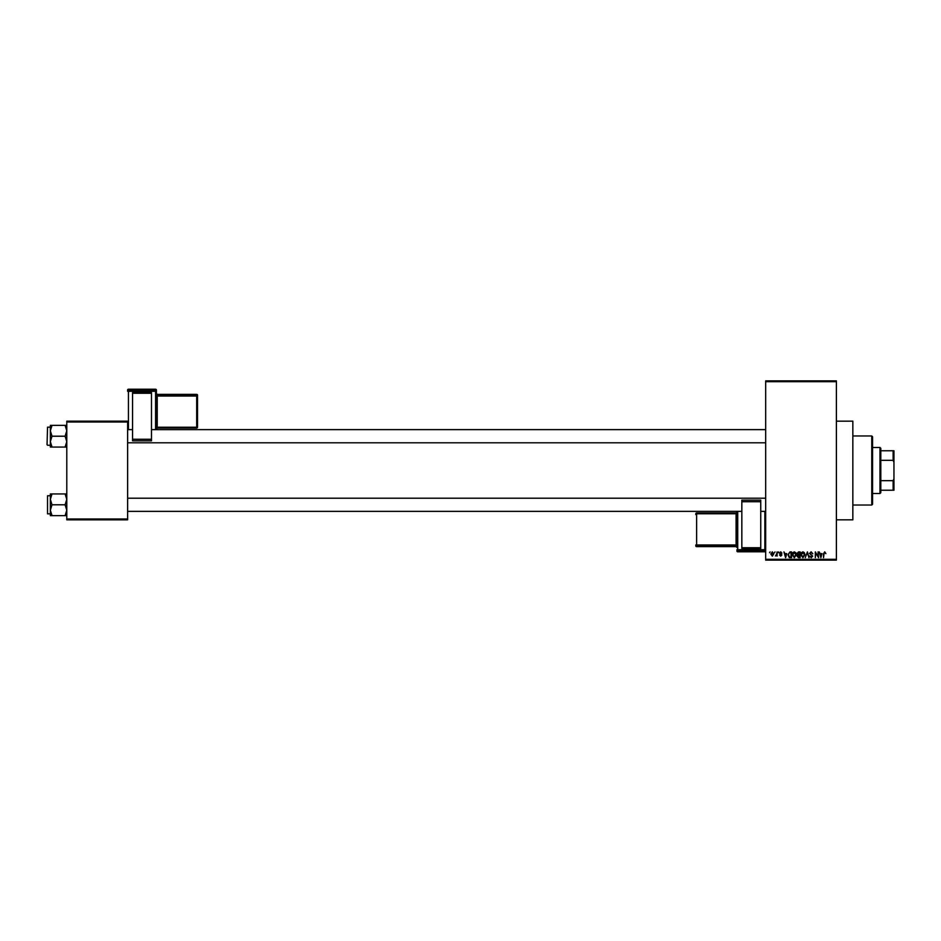 <?xml version="1.0" encoding="UTF-8"?>
<svg xmlns="http://www.w3.org/2000/svg" width="941" height="941" viewBox="0 0 941 941"><rect width="100%" height="100%" fill="white"/><g stroke="black" fill="none" stroke-linecap="round" stroke-linejoin="round"><path stroke-width="1.41" d="M836.396 421.168L852.84 421.168L852.84 519.832L836.396 519.832M774.502 552.72L775.019 551.896L774.502 552.72M776.596 554.073L777.113 551.896L777.113 556.084L776.596 555.413L775.478 555.943L776.596 554.073M778.089 552.72L778.619 551.896L778.089 552.72M779.43 553.179L780.701 551.826L781.971 553.167L780.665 552.426L779.96 553.073L781.9 554.967L780.724 556.166L779.513 554.967L781.383 555.049L779.43 553.179M786.735 553.626L785.594 557.66L783.924 551.896L784.923 553.626L786.735 553.626M794.31 551.826L795.815 552.732L796.333 554.708L794.31 557.731L792.287 554.778L792.816 552.708L794.31 551.826M802.908 551.826L804.414 552.732L804.92 554.708L802.908 557.731L800.885 554.778L801.403 552.708L802.908 551.826M824.728 551.826L825.857 553.626L824.692 552.496L824.14 552.932L823.54 557.66L823.54 553.755L824.728 551.826M765.68 559.307L836.396 559.307L836.396 560.118L765.68 560.118L765.68 380.882L836.396 380.882L836.396 381.693L765.68 381.693M836.396 559.307L836.396 381.693M822.011 553.626L820.87 557.66L819.199 551.896L820.199 553.626L822.011 553.626M818.082 556.507L818.082 551.896L818.599 557.66L815.835 553.037L815.318 557.66L815.318 551.896L818.082 556.507M809.483 553.496L811.118 551.826L812.848 553.767L811.071 552.496L810.013 553.484L812.695 556.155L811.213 557.731L809.636 556.013L811.189 557.06L812.012 555.543L809.483 553.496M805.273 557.66L807.425 551.896L808.978 557.66L807.202 552.579L805.273 557.66M796.921 553.59L798.521 551.896L800.144 551.896L800.144 557.66L798.509 557.66L797.074 556.213L797.639 555.002L796.921 553.59M788.029 554.814L790.017 551.896L791.546 551.896L791.546 557.66L789.252 557.554L788.029 554.814M770.844 554.037L772.302 551.826L773.749 553.99L772.302 556.166L770.844 554.037M769.573 552.72L770.091 551.896L769.573 552.72M66.787 421.168L127.623 421.168L127.623 421.991L66.787 421.991L66.787 421.168M127.623 519.009L127.623 519.832L66.787 519.832L66.787 519.009L127.623 519.009L127.623 421.991M66.787 519.009L66.787 421.991M821.352 555.966L821.834 554.296L820.376 554.296L821.105 557.06L821.352 555.966M802.896 557.06L804.402 554.696L802.908 552.496L801.414 554.79L802.896 557.06M799.615 556.99L799.615 555.261L798.086 555.319L797.603 556.119L799.615 556.99M799.615 554.59L799.615 552.579L797.968 552.649L797.45 553.59L799.615 554.59M794.298 557.06L795.804 554.696L794.31 552.496L792.816 554.79L794.298 557.06M791.016 556.99L791.016 552.579L790.075 552.579L788.758 553.414L788.558 554.814L789.346 556.872L791.016 556.99M786.064 555.966L786.558 554.296L785.1 554.296L785.829 557.06L786.064 555.966M772.314 555.566L773.231 554.002L772.279 552.426L771.361 554.002L772.314 555.566M871.754 505.035L871.754 435.965L872.578 436.789L872.578 504.211L871.754 505.035L852.84 505.035M871.754 435.965L852.84 435.965M50.343 499.365L50.343 510.21L52.014 504.788L50.343 499.365L52.014 493.931L50.343 493.931L50.343 499.365M47.544 513.833L47.544 495.742L47.544 513.833L50.343 513.833M66.787 493.931L65.105 493.931L66.787 499.365L65.105 504.788L52.014 504.788M65.105 493.931L52.014 493.931M65.105 504.788L66.787 510.21L65.105 515.644L52.014 515.644L50.343 510.21L50.343 515.644L52.014 515.644M65.105 515.644L66.787 515.644M879.976 447.481L880.8 448.304L880.8 492.696L879.976 493.519L879.976 447.481L872.578 447.481M880.8 450.763L893.95 450.763L893.95 490.237L893.127 490.237L893.127 480.675L893.95 478.722M880.8 480.675L893.127 480.675M893.95 462.278L893.127 460.325L893.127 450.763M880.8 460.325L893.127 460.325M880.8 490.237L893.127 490.237M66.787 425.356L65.105 425.356L66.787 430.79L65.105 436.212L66.787 441.635L65.105 447.069L52.014 447.069L50.343 441.635L52.014 436.212L50.343 430.79L52.014 425.356L50.343 425.356L50.343 447.069L52.014 447.069M47.05 444.764L47.544 427.167L47.05 444.764M65.105 425.356L52.014 425.356M65.105 436.212L52.014 436.212M65.105 447.069L66.787 447.069M47.544 495.742L50.343 495.742L50.343 493.931M156.406 390.045A0.823 0.823 0 0 0 155.583 389.221L128.447 389.221L128.447 390.444L155.583 390.444L155.583 389.221A0.823 0.823 180 0 1 156.406 390.045L156.406 429.637M197.516 395.185A0.823 0.823 0 0 0 196.693 394.361L157.229 394.361L157.229 395.173L196.693 395.173L196.693 394.361A0.823 0.823 0 0 1 197.516 395.185L197.516 427.214A0.823 0.823 180 0 1 196.693 428.037L157.229 428.037L156.406 428.861A0.823 0.823 0 0 1 157.229 428.037L157.229 427.249L196.693 427.249L196.693 396.02L157.229 396.02L157.229 427.249L156.406 427.273M132.563 392.585L151.477 392.585L151.477 393.256L132.563 393.256L132.563 392.585M151.477 439.271L151.477 440.847L132.563 440.847L132.563 439.271L151.477 439.271L151.477 393.256M151.477 440.847L132.563 440.847M132.563 439.271L132.563 393.256M155.583 429.637L155.583 391.291L128.447 391.291L128.447 390.444A0.823 0.823 180 0 0 127.623 391.268L127.623 390.045A0.823 0.823 180 0 1 128.447 389.221L155.583 389.221M197.516 427.214A0.823 0.823 0 0 1 196.693 428.037L197.516 426.402M736.909 511.363L736.909 544.945L736.085 544.98L736.085 513.751L696.611 513.751L696.611 544.98L736.085 544.98L736.085 545.827L696.611 545.827L696.611 546.639L736.085 546.639L736.085 545.827A0.823 0.823 -0 0 1 736.909 546.65L736.909 511.363M736.909 513.727L736.909 512.139A0.823 0.823 180 0 1 736.085 512.963L736.909 513.727M736.909 546.65L736.909 544.945M736.909 514.656L736.909 547.462A0.823 0.823 180 0 0 736.085 546.639L736.909 547.462M760.751 548.415L741.837 548.415L741.837 547.744L760.751 547.744L760.751 548.415M741.837 501.729L741.837 500.153L760.751 500.153L760.751 501.729L741.837 501.729L741.837 547.744M741.837 500.153L760.751 500.153M760.751 501.729L760.751 547.744M695.787 514.598L695.787 513.786A0.823 0.823 -0 0 1 696.611 512.963L736.085 512.963L736.909 512.139M127.623 391.268L128.447 391.291L128.447 429.637M197.516 395.996A0.823 0.823 180 0 0 196.693 395.173L196.693 396.02L197.516 395.996M157.229 394.361L157.229 394.361A0.823 0.823 0 0 1 156.406 393.538L157.229 394.361L196.693 394.361M156.406 396.055L157.229 395.173A0.823 0.823 180 0 1 156.406 394.35M156.406 391.268A0.823 0.823 180 0 0 155.583 390.444L155.583 391.291L156.406 391.268M737.72 511.363L737.72 549.709L764.857 549.709L764.857 550.556L737.72 550.556L737.72 551.779L764.857 551.779L764.857 550.556A0.823 0.823 -0 0 0 765.68 549.732L764.857 549.709L764.857 511.363M696.611 512.963L695.787 513.786A0.823 0.823 0 0 1 696.611 512.963L736.085 512.963M695.787 545.004A0.823 0.823 -0 0 0 696.611 545.827L696.611 544.98L695.787 545.004M696.611 546.639A0.823 0.823 180 0 1 695.787 545.815A0.823 0.823 0 0 0 696.611 546.639L736.085 546.639M736.909 550.956A0.823 0.823 -0 0 0 737.72 551.779L737.72 551.779A0.823 0.823 0 0 1 736.909 550.956M764.857 551.779L764.857 551.779A0.823 0.823 -0 0 0 765.68 550.956A0.823 0.823 0 0 1 764.857 551.779L737.72 551.779M736.909 549.732A0.823 0.823 -0 0 0 737.72 550.556L737.72 549.709L736.909 549.732M765.68 511.363L760.751 511.363M741.837 511.363L127.623 511.363M765.68 498.212L127.623 498.212M127.623 429.637L132.563 429.637M151.477 429.637L765.68 429.637M127.623 442.788L765.68 442.788M879.976 493.519L872.578 493.519M47.544 445.258L50.343 445.258M47.544 427.167L50.343 427.167M196.693 428.037L157.229 428.037M128.447 389.221A0.823 0.823 0 0 0 127.623 390.045"/></g></svg>

